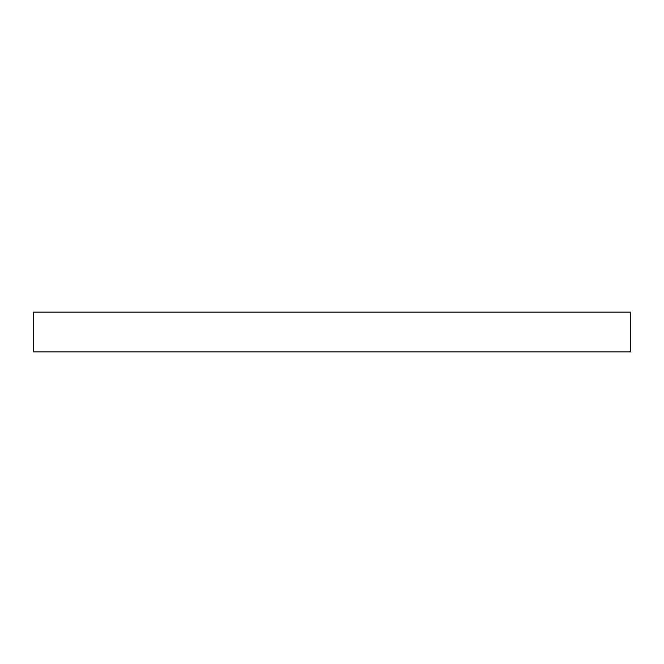 <?xml version="1.0" encoding="UTF-8"?>
<svg xmlns="http://www.w3.org/2000/svg" width="664" height="664" viewBox="0 0 664 664"><rect width="100%" height="100%" fill="white"/><g stroke="black" fill="none" stroke-linecap="round" stroke-linejoin="round"><path stroke-width="1" d="M33.2 312.08L33.2 351.92L630.8 351.92L630.8 312.08L33.2 312.08L33.2 351.92L630.8 351.92L630.8 312.08L33.2 312.08"/></g></svg>

